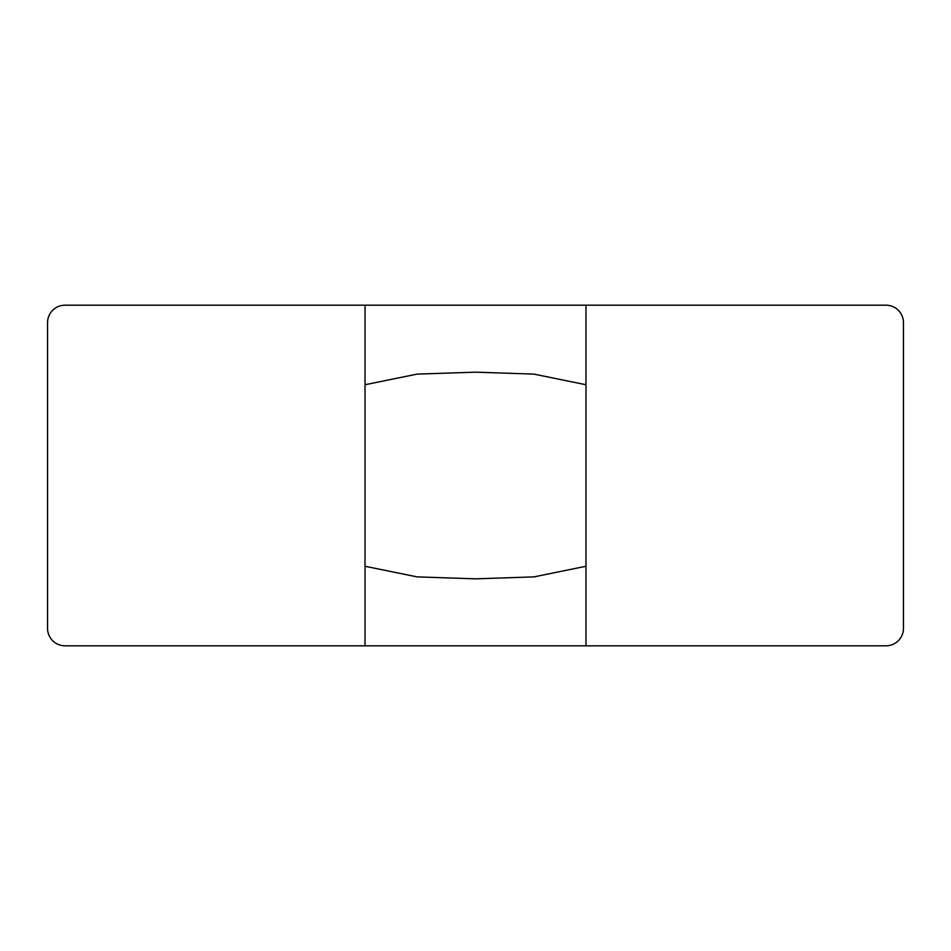 <?xml version="1.0" encoding="UTF-8"?>
<svg xmlns="http://www.w3.org/2000/svg" width="951" height="951" viewBox="0 0 951 951"><rect width="100%" height="100%" fill="white"/><g stroke="black" fill="none" stroke-linecap="round" stroke-linejoin="round"><path stroke-width="1.43" d="M365.029 384.739L417.073 374.112L475.5 372.162L533.927 374.112L585.971 384.739M585.971 566.261L533.927 576.888L475.5 578.838L417.073 576.888L365.029 566.261M903.45 322.662L903.45 628.338A17.463 17.463 0 0 1 885.987 645.812L65.013 645.812A17.463 17.463 0 0 1 47.55 628.338L47.55 322.662A17.463 17.463 0 0 1 65.013 305.188L885.987 305.188A17.463 17.463 0 0 1 903.45 322.662M365.029 305.188L365.029 645.812M585.971 305.188L585.971 645.812"/></g></svg>
